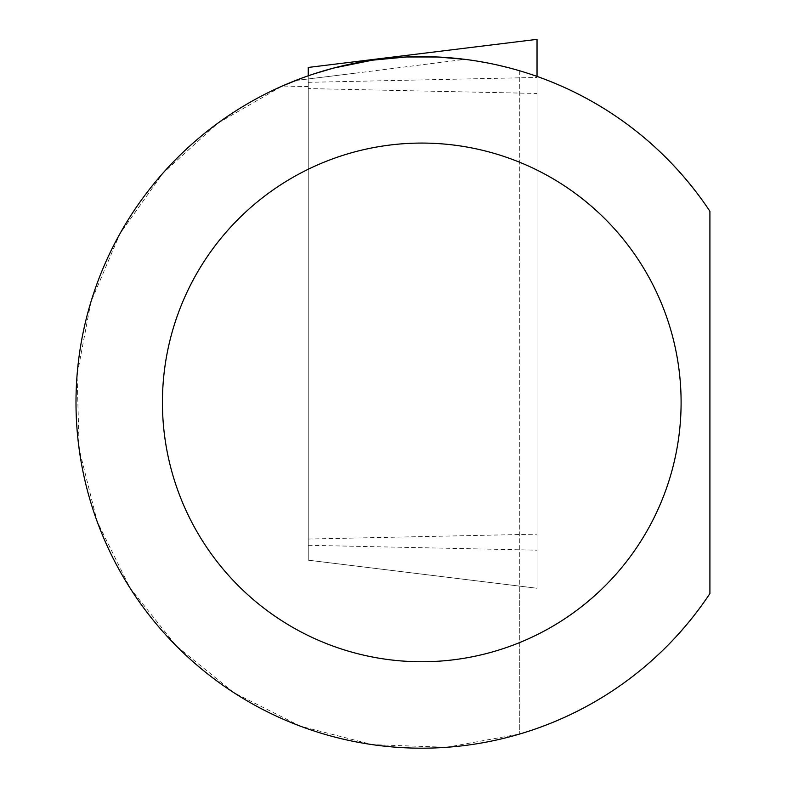 <?xml version="1.0" encoding="UTF-8"?>
<svg xmlns="http://www.w3.org/2000/svg" width="787" height="787" viewBox="0 0 787 787"><rect width="100%" height="100%" fill="white"/><g stroke="black" fill="none" stroke-linecap="round" stroke-linejoin="round"><path stroke-width="0.59" stroke-dasharray="3.94 2.95" d="M308.238 86.58L308.238 78.966L295.459 80.54L357.918 72.866L308.238 78.966L308.238 560.177L308.238 86.58L282.277 86.029L217.92 123.126L162.968 173.11L119.958 233.69L90.889 302.041L77.087 375.035L79.192 449.298L97.116 521.388L130.022 587.987L176.386 646.029L234.083 692.816L300.447 726.204L372.408 744.64L446.652 747.286L519.745 734.015C599.546 709.412 662.929 662.585 709.913 593.546L709.913 211.28C662.929 142.24 599.546 95.414 519.745 70.81L492.583 63.963L464.96 59.35L357.918 72.866M313.639 73.988L301.834 78.11M519.745 70.81L519.745 586.148L308.238 560.177L519.745 586.148L519.745 734.015L519.745 70.81M308.238 88.577L308.238 67.446L537.029 39.35L537.029 588.263L308.238 560.177L308.238 88.577L537.029 93.456M308.238 75.808L308.238 560.177L537.029 588.263L537.029 76.418M308.238 545.293L537.029 550.172M308.238 539.036L537.029 534.157M308.238 82.33L537.029 77.451"/><path stroke-width="1.18" d="M301.834 78.11L282.277 86.029M709.913 593.546A345.778 345.778 0 0 1 194.074 662.634A345.778 345.778 0 0 1 194.074 142.191A345.778 345.778 0 0 1 709.913 211.28L709.913 593.546M464.96 59.35L437.257 56.989L406.407 56.979L372.359 60.186L333.413 68.115L313.639 73.988M308.238 75.808L308.238 67.446L537.029 39.35L537.029 76.418M681.099 402.413A259.326 259.326 0 0 1 292.105 627.003A259.326 259.326 0 0 1 292.105 177.823A259.326 259.326 0 0 1 681.099 402.413"/></g></svg>
